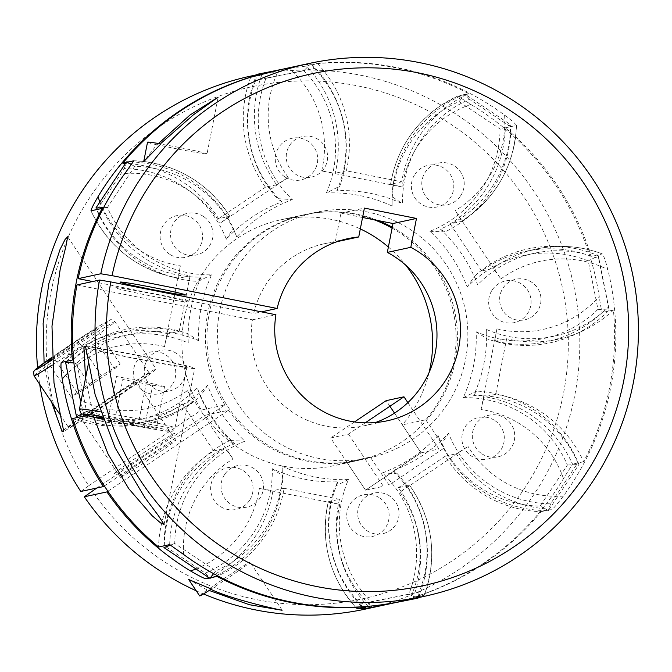 <?xml version="1.0" encoding="UTF-8"?>
<svg xmlns="http://www.w3.org/2000/svg" width="672" height="672" viewBox="0 0 672 672"><rect width="100%" height="100%" fill="white"/><g stroke="black" fill="none" stroke-linecap="round" stroke-linejoin="round"><path stroke-width="0.5" stroke-dasharray="3.36 2.52" d="M401.772 601.23A272.605 271.648 77.8 0 0 409.584 599.416L424.292 595.232A117.13 116.726 77.8 0 0 409.534 485.268L409.584 485.276C432.844 519.473 437.758 556.122 424.326 595.224L413.162 597.643A117.13 116.726 77.8 0 0 398.404 487.679L409.534 485.268L399.991 492.156L468.04 446.435L456.414 453.768A117.13 116.726 77.8 0 0 552.241 509.267C554.182 507.738 557.886 503.353 563.338 496.112A272.605 271.648 77.8 0 0 607.799 269.497C605.497 260.719 603.674 255.528 602.339 253.915A117.13 116.726 77.8 0 0 492.752 268.565C493.802 269.052 496.516 272.521 500.892 278.964L455.23 210.638C459.472 217.098 461.496 220.71 461.286 221.491A117.13 116.726 77.8 0 0 516.466 125.429L516.508 125.378C514.164 166.698 495.768 198.727 461.311 221.474L450.156 223.894A117.13 116.726 77.8 0 0 505.336 127.84A272.605 271.648 -102.2 0 1 591.209 256.326L602.398 253.924C580.894 245.927 558.928 244.289 536.491 249.001L525.361 251.412A117.13 116.726 77.8 0 0 481.622 270.976L492.752 268.565M398.404 487.679L445.284 456.179A117.13 116.726 77.8 0 0 541.111 511.669A272.605 271.648 -102.2 0 1 413.162 597.643M541.111 511.669L552.241 509.267M505.336 127.84L516.466 125.429C515.785 124.026 511.829 120.582 504.605 115.105A272.605 271.648 77.8 0 0 396.572 67.435A272.605 271.648 77.8 0 0 286.457 68.359M218.14 97.222L207.026 153.871A27.367 0.907 -168.9 0 1 206.934 153.922A27.367 0.907 -168.9 0 1 186.614 150.755A27.367 0.907 -168.9 0 1 157.525 144.656L156.828 144.808L143.716 161.599M207.026 153.871A27.367 0.907 -168.9 0 0 189.89 149.638A27.367 0.907 -168.9 0 0 160.238 144.068L160.936 143.917M126.143 162.448L127.084 162.246M76.944 284.92L252.437 319.822A93.173 92.845 77.8 0 0 375.396 422.554M72.677 418.53A117.13 116.726 77.8 0 0 182.272 403.88L193.427 401.461C193.612 400.714 191.596 397.093 187.337 390.617L233.008 458.951C228.64 452.516 225.918 449.047 224.86 448.552A117.13 116.726 77.8 0 0 169.68 544.606M186.782 366.929A48.661 1.613 -168.9 0 0 186.95 366.836A48.661 1.613 -168.9 0 0 141.338 356.244A48.661 1.613 -168.9 0 0 91.61 348.004A48.661 1.613 -168.9 0 0 91.442 348.104A48.661 1.613 -168.9 0 0 137.054 358.688A48.661 1.613 -168.9 0 0 186.782 366.929M144.514 427.014L152.712 385.241L122.766 379.495L114.568 421.268L144.514 427.014L156.358 428.383L138.247 423.998L102.388 417.572M152.712 385.241L164.556 386.61L146.446 382.225L116.5 376.488L108.301 418.261M146.446 382.225L138.247 423.998M164.556 386.61L156.358 428.383M102.682 418.396L114.568 421.268M362.561 217.476L340.931 213.167L335.261 242.046L337.302 241.601M335.261 242.046A93.173 92.845 77.8 0 0 253.672 313.555L261.467 311.867M340.931 213.167L364.4 208.093M187.337 390.617A104.353 103.992 -102.2 0 1 80.43 400.092L83.807 414.649M182.272 403.88L213.73 450.954A117.13 116.726 77.8 0 0 158.558 547.016M213.73 450.954L224.86 448.552M445.284 456.179L456.414 453.768M591.209 256.326A117.13 116.726 77.8 0 0 525.361 251.412M481.622 270.976L450.156 223.894M250.723 77.213A117.13 116.726 77.8 0 0 265.482 187.177L276.612 184.766L288.238 177.433L220.198 223.146L229.732 216.266A117.13 116.726 77.8 0 0 133.938 160.776C175.123 163.195 207.077 181.692 229.782 216.266L218.602 218.669A117.13 116.726 77.8 0 0 125.58 163.296M265.482 187.177L218.602 218.669M92.618 281.526L253.672 313.555M252.437 319.822L275.915 314.74M115.769 287.708A36.523 1.21 11.1 0 1 154.468 294.16A36.523 1.21 11.1 0 1 187.202 301.913A36.523 1.21 11.1 0 1 148.504 295.453A36.523 1.21 11.1 0 1 115.769 287.708M156.828 144.808A33.272 1.1 11.1 0 1 147.521 142.195M93.769 417.236L85.529 378.235M85.52 346.466A56.574 1.873 11.1 0 1 146.513 357.008A56.574 1.873 11.1 0 1 194.704 368.357A56.574 1.873 11.1 0 1 146.479 360.788A56.574 1.873 11.1 0 1 85.688 347.491M411.995 230.605A125.656 125.21 77.8 0 0 316.058 212.302A125.656 125.21 77.8 0 0 219.576 311.632A125.656 125.21 77.8 0 0 273.277 439.614A125.656 125.21 77.8 0 0 369.214 457.926A125.656 125.21 77.8 0 0 465.696 358.596A125.656 125.21 77.8 0 0 411.995 230.605M378.185 220.576A125.656 125.21 77.8 0 0 305.626 214.561A125.656 125.21 77.8 0 0 209.143 313.891A125.656 125.21 77.8 0 0 262.844 441.874A125.656 125.21 77.8 0 0 358.781 460.177A125.656 125.21 77.8 0 0 455.263 360.856A125.656 125.21 77.8 0 0 401.562 232.865A125.656 125.21 77.8 0 0 392.272 227.22M336.848 190.688A111.544 111.157 77.8 0 0 314.311 68.468L266.053 78.137A111.544 111.157 77.8 0 0 292.345 199.601A144.556 144.052 77.8 0 0 236.754 236.956A111.544 111.157 77.8 0 0 134.694 166.387L107.428 207.472A111.544 111.157 77.8 0 0 211.613 274.831A144.556 144.052 77.8 0 0 198.685 340.712A111.544 111.157 77.8 0 0 76.885 363.14L86.587 411.575A111.544 111.157 77.8 0 0 207.631 385.375A144.556 144.052 77.8 0 0 244.944 441.193A111.544 111.157 77.8 0 0 174.754 543.48L215.746 570.889A111.544 111.157 77.8 0 0 282.736 466.469A144.556 144.052 77.8 0 0 348.432 479.539A111.544 111.157 77.8 0 0 370.961 601.751L419.227 592.091A111.544 111.157 77.8 0 0 392.935 470.627A144.556 144.052 77.8 0 0 448.526 433.272A111.544 111.157 77.8 0 0 550.578 503.832L577.844 462.756A111.544 111.157 77.8 0 0 473.668 395.396A144.556 144.052 77.8 0 0 486.595 329.507A111.544 111.157 77.8 0 0 608.387 307.079L598.685 258.653A111.544 111.157 77.8 0 0 477.649 284.852A144.556 144.052 77.8 0 0 440.336 229.026A111.544 111.157 77.8 0 0 510.527 126.748L469.535 99.338A111.544 111.157 77.8 0 0 402.536 203.75A144.556 144.052 77.8 0 0 336.848 190.688L339.814 186.144A117.13 116.726 77.8 0 0 310.918 63.538L283.156 69.098M314.311 68.468L310.918 63.538L303.878 70.728L255.62 80.396L256.813 74.374A117.13 116.726 77.8 0 0 277.385 198.643L292.345 199.601M255.62 80.396A111.544 111.157 77.8 0 0 281.912 201.86A144.556 144.052 77.8 0 0 226.321 239.207A111.544 111.157 77.8 0 0 124.261 168.647L96.995 209.731A111.544 111.157 77.8 0 0 201.18 277.091A144.556 144.052 77.8 0 0 188.252 342.972A111.544 111.157 77.8 0 0 66.452 365.4L76.154 413.834A111.544 111.157 77.8 0 0 197.198 387.635A144.556 144.052 77.8 0 0 234.511 443.453A111.544 111.157 77.8 0 0 164.321 545.731L205.313 573.149A111.544 111.157 77.8 0 0 272.303 468.728A144.556 144.052 77.8 0 0 337.999 481.79A111.544 111.157 77.8 0 0 360.528 604.01L408.794 594.342A111.544 111.157 77.8 0 0 382.502 472.878A144.556 144.052 77.8 0 0 438.094 435.532A111.544 111.157 77.8 0 0 540.145 506.092L567.412 465.016A111.544 111.157 77.8 0 0 463.235 397.648A144.556 144.052 77.8 0 0 476.162 331.766A111.544 111.157 77.8 0 0 597.954 309.338L588.252 260.912A111.544 111.157 77.8 0 0 467.208 287.112A144.556 144.052 77.8 0 0 429.904 231.286A111.544 111.157 77.8 0 0 500.094 129.007L459.102 101.598A111.544 111.157 77.8 0 0 392.104 206.01A144.556 144.052 77.8 0 0 326.416 192.948L339.814 186.144M326.416 192.948A111.544 111.157 77.8 0 0 303.878 70.728M266.053 78.137L259.249 75.365M281.912 201.86L277.385 198.643M236.754 236.956L233.31 228.253A117.13 116.726 77.8 0 0 128.587 161.918M134.694 166.387L131.426 164.598M226.321 239.207L233.31 228.253M124.261 168.647L126.487 161.927M96.995 209.731L95.928 207.984A117.13 116.726 77.8 0 0 198.047 281.392L211.613 274.831M107.428 207.472L103.614 207.648M201.18 277.091L198.047 281.392M198.685 340.712L187.799 333.623A117.13 116.726 77.8 0 0 65.621 362.435L66.452 365.4M76.885 363.14L73.92 362.947M188.252 342.972L187.799 333.623M76.154 413.834L76.499 416.724A117.13 116.726 77.8 0 0 200.348 396.27A150.142 149.621 77.8 0 0 229.933 440.53A117.13 116.726 77.8 0 0 163.968 547.596L164.321 545.731M86.587 411.575L81.992 413.935M207.631 385.375L200.348 396.27L197.198 387.635M234.511 443.453L229.933 440.53L244.944 441.193M174.754 543.48L170.621 545.042M205.313 573.149L209.924 578.323M215.746 570.889L213.595 573.653M211.915 577.5A117.13 116.726 77.8 0 0 282.946 475.986L282.736 466.469M272.303 468.728L282.946 475.986M348.432 479.539L335.026 486.335A117.13 116.726 77.8 0 0 361.948 606.976M370.961 601.751L365.845 606.976M337.999 481.79L335.026 486.335M360.528 604.01L363.922 608.95M408.794 594.342L418.026 598.114L419.227 592.091M418.219 597.668A117.13 116.726 77.8 0 0 397.454 473.836L392.935 470.627M382.502 472.878L397.454 473.836M448.526 433.272L441.529 444.226A117.13 116.726 77.8 0 0 548.352 510.552L578.92 464.503A117.13 116.726 77.8 0 0 476.801 391.087L473.668 395.396M550.578 503.832L548.352 510.552L540.145 506.092M438.094 435.532L441.529 444.226M567.412 465.016L578.92 464.503L577.844 462.756M463.235 397.648L476.801 391.087M476.162 331.766L487.049 338.856A117.13 116.726 77.8 0 0 609.218 310.044L598.34 255.755A117.13 116.726 77.8 0 0 474.491 276.209L477.649 284.852M597.954 309.338L609.218 310.044L608.387 307.079M486.595 329.507L487.049 338.856M598.685 258.653L598.34 255.755L588.252 260.912M469.535 99.338L464.923 94.156A117.13 116.726 77.8 0 0 391.894 196.501L402.536 203.75M459.102 101.598L464.923 94.156L510.871 124.891L500.094 129.007M392.104 206.01L391.894 196.501M510.527 126.748L510.871 124.891A117.13 116.726 77.8 0 1 444.914 231.958L440.336 229.026M429.904 231.286L444.914 231.958M492.19 289.976A21.294 21.218 -102.2 0 1 521.623 284.08A21.294 21.218 -102.2 0 1 527.537 313.614A21.294 21.218 -102.2 0 1 498.112 319.502A21.294 21.218 -102.2 0 1 492.19 289.976M284.726 176.803A21.294 21.218 -102.2 0 1 278.813 147.269A21.294 21.218 -102.2 0 1 308.238 141.38A21.294 21.218 -102.2 0 1 314.16 170.906A21.294 21.218 -102.2 0 1 284.726 176.803M172.217 384.77A21.294 21.218 -102.2 0 1 142.792 390.659A21.294 21.218 -102.2 0 1 136.87 361.124A21.294 21.218 -102.2 0 1 166.303 355.236A21.294 21.218 -102.2 0 1 172.217 384.77M379.68 497.935A21.294 21.218 -102.2 0 1 385.602 527.47A21.294 21.218 -102.2 0 1 356.168 533.366A21.294 21.218 -102.2 0 1 350.255 503.832A21.294 21.218 -102.2 0 1 379.68 497.935M169.562 254.176A21.294 21.218 -102.2 0 1 163.649 224.641A21.294 21.218 -102.2 0 1 193.074 218.753A21.294 21.218 -102.2 0 1 198.996 248.287A21.294 21.218 -102.2 0 1 169.562 254.176M494.844 420.563A21.294 21.218 -102.2 0 1 500.766 450.097A21.294 21.218 -102.2 0 1 471.332 455.986A21.294 21.218 -102.2 0 1 465.419 426.46A21.294 21.218 -102.2 0 1 494.844 420.563M249.514 500.413A21.294 21.218 -102.2 0 1 220.08 506.302A21.294 21.218 -102.2 0 1 214.166 476.767A21.294 21.218 -102.2 0 1 243.592 470.879A21.294 21.218 -102.2 0 1 249.514 500.413M414.901 174.334A21.294 21.218 -102.2 0 1 444.326 168.437A21.294 21.218 -102.2 0 1 450.248 197.971A21.294 21.218 -102.2 0 1 420.815 203.86A21.294 21.218 -102.2 0 1 414.901 174.334M224.599 474.516A21.294 21.218 77.8 0 0 230.513 504.042A21.294 21.218 77.8 0 0 259.946 498.154A21.294 21.218 77.8 0 0 254.024 468.619A21.294 21.218 77.8 0 0 224.599 474.516M203.507 216.493A21.294 21.218 77.8 0 0 174.082 222.39A21.294 21.218 77.8 0 0 179.995 251.916A21.294 21.218 77.8 0 0 209.429 246.028A21.294 21.218 77.8 0 0 203.507 216.493M460.681 195.712A21.294 21.218 77.8 0 0 454.759 166.177A21.294 21.218 77.8 0 0 425.334 172.074A21.294 21.218 77.8 0 0 431.248 201.608A21.294 21.218 77.8 0 0 460.681 195.712M481.765 453.734A21.294 21.218 77.8 0 0 511.199 447.838A21.294 21.218 77.8 0 0 505.277 418.303A21.294 21.218 77.8 0 0 475.852 424.2A21.294 21.218 77.8 0 0 481.765 453.734M389.819 496.121A20.765 20.689 77.8 0 0 361.124 501.866A20.765 20.689 77.8 0 0 366.895 530.662A20.765 20.689 77.8 0 0 395.59 524.916A20.765 20.689 77.8 0 0 389.819 496.121M318.377 139.566A20.765 20.689 77.8 0 0 289.682 145.312A20.765 20.689 77.8 0 0 295.453 174.098A20.765 20.689 77.8 0 0 324.148 168.353A20.765 20.689 77.8 0 0 318.377 139.566M176.442 353.422A20.765 20.689 77.8 0 0 147.748 359.167A20.765 20.689 77.8 0 0 153.518 387.962A20.765 20.689 77.8 0 0 182.204 382.217A20.765 20.689 77.8 0 0 176.442 353.422M531.762 282.265A20.765 20.689 77.8 0 0 503.068 288.011A20.765 20.689 77.8 0 0 508.838 316.806A20.765 20.689 77.8 0 0 537.533 311.06A20.765 20.689 77.8 0 0 531.762 282.265M467.208 287.112L474.491 276.209M149.302 373.388A48.661 1.495 -33.8 0 0 106.621 400.252A48.661 1.495 -33.8 0 0 68.569 427.484A48.661 1.495 -33.8 0 0 68.754 427.501A48.661 1.495 -33.8 0 0 111.434 400.638A48.661 1.495 -33.8 0 0 149.486 373.405A48.661 1.495 -33.8 0 0 149.302 373.388M365.778 609.017A272.605 271.648 77.8 0 0 459.53 569.108A272.605 271.648 77.8 0 0 558.104 236.183A272.605 271.648 77.8 0 0 250.463 76.146M256.368 75.432A272.605 271.648 -102.2 0 1 273.067 71.257A272.605 271.648 -102.2 0 1 289.195 68.275L306.466 66.049A117.13 116.726 -102.2 0 1 335.219 173.216L321.67 170.957L402.074 186.942L390.617 184.229A117.13 116.726 -102.2 0 1 457.674 96.121L470.887 104.404A272.605 271.648 -102.2 0 1 599.222 296.419C600.482 305.399 601.499 310.758 602.28 312.472A117.13 116.726 -102.2 0 1 495.499 341.158L495.466 341.158C512.593 345.164 529.746 345.332 546.941 341.662L558.071 339.251A117.13 116.726 -102.2 0 1 506.629 338.747L495.499 341.158C495.012 340.561 495.482 336.454 496.919 328.843L481.102 409.483C482.656 401.864 483.823 397.606 484.604 396.715A117.13 116.726 -102.2 0 1 572.527 464.117L563.472 478.632A272.605 271.648 -102.2 0 1 482.135 564.22A272.605 271.648 -102.2 0 1 391.692 603.389M317.596 63.647A117.13 116.726 -102.2 0 1 346.34 170.806L401.738 181.818A117.13 116.726 -102.2 0 1 468.796 93.71A272.605 271.648 77.8 0 0 317.596 63.647L306.466 66.049M468.796 93.71L457.674 96.121L440.815 105.521C413.171 124.765 396.421 151.015 390.566 184.254L401.738 181.818M506.629 338.747L495.734 394.313A117.13 116.726 -102.2 0 1 583.657 461.706A272.605 271.648 77.8 0 0 613.41 310.069L602.28 312.472M583.657 461.706L572.527 464.117M188.664 579.474L207.245 589.974L207.942 589.823A27.367 0.84 -33.8 0 1 232.436 573.014A27.367 0.84 -33.8 0 1 249.967 562.204A27.367 0.84 -33.8 0 1 250.068 562.212A27.367 0.84 -33.8 0 1 235.864 572.662A27.367 0.84 -33.8 0 1 210.655 589.235L211.352 589.084M196.224 590.789A272.605 271.648 77.8 0 0 203.473 593.964M376.832 606.362A272.605 271.648 -102.2 0 1 372.263 607.102L363.283 608.311M210.294 577.853L209.479 578.029M80.774 491.484L88.712 485.747A261.954 261.038 -102.2 0 1 161.759 125.084A261.954 261.038 -102.2 0 1 524.034 197.123A261.954 261.038 -102.2 0 1 452.752 560.448A261.954 261.038 -102.2 0 1 92.266 491.056M392.095 228.127A125.773 125.328 -102.2 0 1 425.804 419.773L402.335 424.855L421.058 452.861L365.551 490.157L346.828 462.143A125.773 125.328 -102.2 0 1 333.858 465.696A125.773 125.328 -102.2 0 1 204.977 415.33L228.455 410.248A125.773 125.328 -102.2 0 0 357.328 460.614L333.858 465.696M104.345 485.94L224.91 404.939L201.432 410.021A125.773 125.328 -102.2 0 1 237.392 238.258A125.773 125.328 -102.2 0 1 280.652 219.845A125.773 125.328 -102.2 0 1 360.318 228.917M388.382 247.027A125.773 125.328 -102.2 0 1 405.913 265.348M429.097 372.481A125.773 125.328 -102.2 0 1 402.335 424.855M224.91 404.939A125.773 125.328 -102.2 0 1 260.87 233.176A125.773 125.328 -102.2 0 1 304.122 214.763A125.773 125.328 -102.2 0 1 374.077 219.761M73.534 358.982A117.13 116.726 -102.2 0 1 179.164 331.363L168.042 333.774C167.261 334.648 166.093 338.898 164.531 346.542L180.356 265.894C178.92 273.487 178.45 277.595 178.937 278.208L178.937 278.208A117.13 116.726 -102.2 0 1 91.014 210.815M120.523 477.347A33.272 1.025 146.2 0 1 120.397 477.338A33.272 1.025 146.2 0 1 146.42 458.716A33.272 1.025 146.2 0 1 175.602 440.345A33.272 1.025 146.2 0 1 175.728 440.353A33.272 1.025 146.2 0 1 149.705 458.976A33.272 1.025 146.2 0 1 120.523 477.347M136.567 381.94A33.272 1.025 -33.8 0 0 107.386 400.31A33.272 1.025 -33.8 0 0 81.362 418.933A33.272 1.025 -33.8 0 0 81.488 418.95A33.272 1.025 -33.8 0 0 110.67 400.579A33.272 1.025 -33.8 0 0 136.693 381.956A33.272 1.025 -33.8 0 0 136.567 381.94M114.568 368.861L120.187 363.997L101.396 375.766L76.994 392.389L71.375 397.253L90.157 385.484L114.568 368.861L90.905 333.463L96.524 328.6L77.742 340.368L51.836 358.285M51.887 359.243L90.905 333.463M90.157 385.484L66.503 350.087M71.375 397.253L47.712 361.855M76.994 392.389L53.34 356.992M101.396 375.766L77.742 340.368M120.187 363.997L96.524 328.6M425.804 419.773L444.528 447.787L389.021 485.083L370.297 457.069L346.828 462.143M370.297 457.069A125.773 125.328 -102.2 0 1 357.328 460.614M179.164 331.363L190.067 275.806A117.13 116.726 -102.2 0 1 102.648 209.513M190.067 275.806L178.937 278.208C138.348 270.488 109.024 248.01 90.947 210.781M346.34 170.806L335.219 173.216M613.41 310.069A117.13 116.726 -102.2 0 1 558.071 339.251M495.734 394.313L484.604 396.715M368.063 606.329A117.13 116.726 -102.2 0 1 339.452 499.304L328.28 501.74C319.99 542.262 329.574 577.97 357.042 608.891M357.076 608.874A117.13 116.726 -102.2 0 1 328.322 501.715L339.788 504.428L259.375 488.435L272.924 490.694A117.13 116.726 -102.2 0 1 208.673 577.492M339.452 499.304L284.054 488.292A117.13 116.726 -102.2 0 1 217.921 575.98M284.054 488.292L272.924 490.694M107.881 491.257L228.455 410.248M37.615 367.651A272.605 271.648 77.8 0 0 39.69 384.283M114.29 473.844A36.523 1.126 146.2 0 1 141.532 454.18A36.523 1.126 146.2 0 1 174.737 433.23A36.523 1.126 146.2 0 1 147.496 452.894A36.523 1.126 146.2 0 1 114.29 473.844M88.712 485.747L201.432 410.021M96.793 488.015L204.977 415.33M199.651 595.913A33.272 1.025 146.2 0 1 207.245 589.974M51.492 401.94L44.1 362.855M63.504 430.298A56.574 1.739 146.2 0 1 114.526 394.691A56.574 1.739 146.2 0 1 156.055 369.012A56.574 1.739 146.2 0 1 115.903 397.925A56.574 1.739 146.2 0 1 63.731 431.248M407.862 402.629L438.866 449.014L421.058 452.861L394.498 413.12M389.903 406.249L386.165 400.655M365.215 422.839L348.449 434.104L330.649 437.959L365.543 490.165L421.058 452.861M348.449 434.104L383.342 486.31L365.543 490.165M354.505 421.924L330.649 437.959M563.338 496.112A104.353 103.992 -102.2 0 1 468.04 446.435M83.807 416.119A117.13 116.726 77.8 0 0 193.393 401.47C180.188 411.02 165.598 417.547 149.654 421.033L138.524 423.444M100.38 411.835A48.661 1.613 11.1 0 1 149.713 421.411A48.661 1.613 11.1 0 1 174.98 427.829A48.661 1.613 11.1 0 1 174.821 427.921A48.661 1.613 11.1 0 1 125.084 419.681A48.661 1.613 11.1 0 1 79.472 409.088M186.95 366.836L174.98 427.829C173.275 430.618 172.133 431.76 171.553 431.256L162.674 430.584L148.705 428.299L103.026 419.32A44.402 1.47 -168.9 0 0 169.831 431.273A44.402 1.47 -168.9 0 0 148.453 425.662A44.402 1.47 -168.9 0 0 102.043 416.615M183.624 554.484A104.353 103.992 -102.2 0 1 233.008 458.951M399.991 492.156A104.353 103.992 -102.2 0 1 409.584 599.416M500.892 278.964A104.353 103.992 -102.2 0 1 607.799 269.497M504.605 115.105A104.353 103.992 -102.2 0 1 455.23 210.638M261.853 74.802A117.13 116.726 77.8 0 0 276.612 184.766M288.238 177.433A104.353 103.992 -102.2 0 1 278.645 70.174M124.891 173.468A104.353 103.992 -102.2 0 1 220.198 223.146M34.028 375.808A48.661 1.495 146.2 0 1 72.08 348.575A48.661 1.495 146.2 0 1 114.761 321.712A48.661 1.495 146.2 0 1 114.946 321.728A48.661 1.495 146.2 0 1 94.055 337.285A48.661 1.495 146.2 0 1 52.24 365.123M51.929 360.083A44.402 1.369 -33.8 0 0 91.274 333.85A44.402 1.369 -33.8 0 0 108.864 320.536A44.402 1.369 -33.8 0 0 51.803 357.42L86.159 334.337L99.456 325.87L110.334 319.914C110.72 319.192 112.258 319.796 114.946 321.728L149.486 373.405M470.887 104.404A104.353 103.992 77.8 0 0 402.074 186.942M61.261 362.452A117.13 116.726 -102.2 0 1 168.042 333.774M164.531 346.542A104.353 103.992 77.8 0 0 67.763 373.128M99.926 201.953A104.353 103.992 77.8 0 0 180.356 265.894M321.67 170.957A104.353 103.992 77.8 0 0 289.195 68.275M496.919 328.843A104.353 103.992 77.8 0 0 599.222 296.419M563.472 478.632A104.353 103.992 77.8 0 0 481.102 409.483M339.788 504.428A104.353 103.992 77.8 0 0 372.263 607.102M195.922 568.966A104.353 103.992 77.8 0 0 259.375 488.435M363.821 425.855L387.299 420.781M88.318 364.039L91.442 348.104M324.408 243.726L347.886 238.644M164.086 524.437L194.704 368.357M305.626 214.561L316.058 212.302M358.781 460.177L369.214 457.926M59.548 413.986L68.569 427.484M256.628 74.81L273.067 71.257M304.122 214.763L280.652 219.845M127.73 330.859L116.6 333.27C102.085 336.437 88.645 342.157 76.289 350.423L61.219 362.477M120.397 477.338L81.362 418.933M175.728 440.353L136.693 381.956M282.148 610.21L250.068 562.212M67.67 236.771L156.055 369.012"/><path stroke-width="1.01" d="M419.177 62.546A272.605 271.648 -102.2 0 1 638.4 327.625A272.605 271.648 -102.2 0 1 424.376 596.333A272.605 271.648 -102.2 0 1 314.269 597.257A272.605 271.648 -102.2 0 1 99.548 280.031L110.83 281.912A261.954 261.038 77.8 0 0 317.184 586.622A261.954 261.038 77.8 0 0 623.759 380.646A261.954 261.038 77.8 0 0 417.992 72.803A261.954 261.038 77.8 0 0 112.056 275.646L100.775 273.764A272.605 271.648 -102.2 0 1 309.061 63.47A272.605 271.648 -102.2 0 1 419.177 62.546M83.807 414.649L83.807 416.119L72.677 418.53A272.605 271.648 -102.2 0 0 158.558 547.016L169.68 544.606L183.624 554.484A272.605 271.648 77.8 0 0 291.665 602.146A272.605 271.648 77.8 0 0 401.772 601.23L424.376 596.333M143.716 161.599L160.936 143.917A33.272 1.1 11.1 0 0 147.521 142.195L143.716 161.599M158.542 143.514L189.857 115.122L218.064 97.205L193.343 114.862L161.23 143.086M309.061 63.47L286.457 68.359A272.605 271.648 77.8 0 0 278.645 70.174L250.723 77.213A272.605 271.648 -102.2 0 0 122.774 163.178L126.143 162.448M127.084 162.246L133.921 160.768A117.13 116.726 77.8 0 0 133.904 160.768L124.891 173.468A272.605 271.648 77.8 0 0 78.17 278.653L92.618 281.526M100.775 273.764L78.17 278.653M375.396 422.554A93.173 92.845 77.8 0 0 387.332 252.395L410.802 247.321L416.472 218.442L364.4 208.093L358.739 236.964A93.173 92.845 77.8 0 0 277.141 308.473L261.467 311.867M110.83 281.912L275.915 314.74A93.173 92.845 77.8 0 0 387.299 420.781A93.173 92.845 77.8 0 0 410.802 247.321M102.388 417.572L96.466 416.892L102.682 418.396M337.302 241.601L358.739 236.964M387.332 252.395L392.994 223.524L416.472 218.442M392.994 223.524L362.561 217.476M125.58 163.296A117.13 116.726 77.8 0 0 122.774 163.178M99.548 280.031L76.944 284.92A272.605 271.648 77.8 0 0 80.43 400.092M112.056 275.646L277.141 308.473M185.262 295.016A33.272 1.1 11.1 0 1 149.999 289.128A33.272 1.1 11.1 0 1 120.179 282.072A33.272 1.1 11.1 0 1 155.434 287.952A33.272 1.1 11.1 0 1 185.262 295.016M85.529 378.235L83.916 346.811L85.52 346.466L95.155 394.792L115.172 447.922L144.782 497.423L158.5 515.794L164.086 524.437L160.684 523.001L152.09 515.676L128.797 488.72L108.066 454.037L93.769 417.236M85.688 347.491A56.574 1.873 11.1 0 1 83.916 346.811M392.272 227.22A125.656 125.21 77.8 0 0 378.185 220.576M283.156 69.098L256.813 74.374L259.249 75.365M128.587 161.918A117.13 116.726 77.8 0 0 126.487 161.927L95.928 207.984L103.614 207.648M131.426 164.598L126.487 161.927M73.92 362.947L65.621 362.435L76.499 416.724L81.992 413.935M170.621 545.042L163.968 547.596L209.924 578.323A117.13 116.726 77.8 0 0 211.915 577.5M213.595 573.653L209.924 578.323M361.948 606.976A117.13 116.726 77.8 0 0 363.922 608.95L418.026 598.114A117.13 116.726 77.8 0 0 418.219 597.668M365.845 606.976L363.922 608.95M418.118 597.694L418.026 598.114M256.628 74.81L250.463 76.146A272.605 271.648 77.8 0 0 156.71 116.054A272.605 271.648 77.8 0 0 37.615 367.651M102.648 209.513A117.13 116.726 -102.2 0 1 102.136 208.404L91.014 210.815C91.098 209.278 93.425 204.59 97.978 196.745A272.605 271.648 -102.2 0 1 179.315 111.157A272.605 271.648 -102.2 0 1 256.368 75.432M211.352 589.084L188.664 579.474L199.651 595.913A33.272 1.025 146.2 0 0 211.352 589.084M210.655 589.235C232.117 599.584 278.93 609.764 282.08 610.26L249.388 604.716L209.605 590.621M96.793 488.015L84.319 496.793A272.605 271.648 77.8 0 0 196.224 590.789M203.473 593.964A272.605 271.648 77.8 0 0 365.778 609.017L388.382 604.128A272.605 271.648 -102.2 0 1 376.832 606.362M391.692 603.389A272.605 271.648 -102.2 0 1 388.382 604.128M363.283 608.311L357.076 608.874L368.197 606.463A117.13 116.726 -102.2 0 1 368.063 606.329M217.921 575.98A117.13 116.726 -102.2 0 1 216.997 576.4A272.605 271.648 77.8 0 0 368.197 606.463M216.997 576.4L210.294 577.853M209.479 578.029L205.867 578.81C203.498 578.172 198.391 575.56 190.571 570.982A272.605 271.648 -102.2 0 1 106.924 491.904L107.881 491.257M84.319 496.793L106.924 491.904M360.318 228.917A125.773 125.328 -102.2 0 1 388.382 247.027M405.913 265.348A125.773 125.328 -102.2 0 1 429.097 372.481M374.077 219.761A125.773 125.328 -102.2 0 1 392.095 228.127M51.836 358.285L47.712 361.855L51.887 359.243M39.69 384.283A272.605 271.648 77.8 0 0 80.774 491.484L103.379 486.595A272.605 271.648 -102.2 0 1 62.227 378.966C60.976 369.978 60.656 364.476 61.261 362.452L61.219 362.477M102.136 208.404A272.605 271.648 77.8 0 0 72.391 360.041L61.261 362.452M72.391 360.041A117.13 116.726 -102.2 0 1 73.534 358.982M103.379 486.595L104.345 485.94M44.1 362.855L43.134 323.358L48.922 283.315L60.026 249.488L65.1 239.442L67.67 236.771L65.806 246.893L60.211 269.136L51.979 326.147L53.987 382.872L63.731 431.248L62.118 431.592L51.492 401.94M62.118 431.592A56.574 1.739 146.2 0 1 63.504 430.298M394.498 413.12L389.903 406.249M407.862 402.629L403.964 396.799L386.165 400.655L354.505 421.924M403.964 396.799L365.215 422.839M102.043 416.615A44.402 1.47 -168.9 0 0 82.984 414.002A44.402 1.47 -168.9 0 0 103.018 419.32L82.152 414.019L80.573 412.885L79.472 409.088A48.661 1.613 11.1 0 1 79.64 408.996A48.661 1.613 11.1 0 1 100.38 411.835M52.24 365.123A48.661 1.495 146.2 0 1 34.213 375.824A48.661 1.495 146.2 0 1 34.028 375.808L33.6 371.834L34.616 370.238L51.803 357.42A44.402 1.369 -33.8 0 0 35.372 369.919A44.402 1.369 -33.8 0 0 51.929 360.083M67.763 373.128A104.353 103.992 77.8 0 0 62.227 378.966M97.978 196.745A104.353 103.992 77.8 0 0 99.926 201.953M208.673 577.492A117.13 116.726 -102.2 0 1 205.867 578.81M190.571 570.982A104.353 103.992 77.8 0 0 195.922 568.966M79.472 409.088L88.318 364.039M34.028 375.808L59.548 413.986"/></g></svg>
